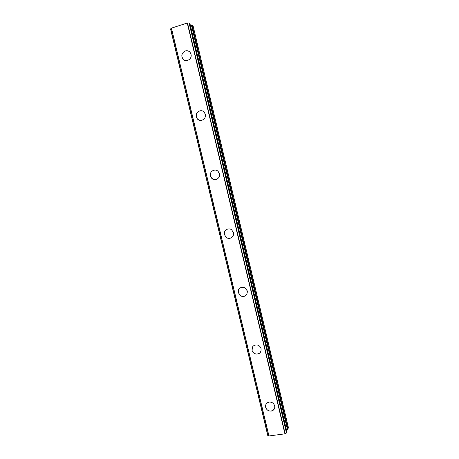 <?xml version="1.0" encoding="UTF-8"?>
<svg xmlns="http://www.w3.org/2000/svg" width="459" height="459" viewBox="0 0 459 459"><rect width="100%" height="100%" fill="white"/><g stroke="black" fill="none" stroke-linecap="round" stroke-linejoin="round"><path stroke-width="0.69" d="M274.476 408.636L271.401 411.057C268.532 411.287 266.622 410.019 265.658 407.265L265.927 404.402M265.658 407.271C265.279 404.454 266.461 402.721 269.198 402.073C271.957 401.986 273.788 403.266 274.689 405.911C275.067 408.602 273.971 410.323 271.401 411.063C268.532 411.287 266.616 410.025 265.658 407.271M260.528 352.099C259.473 353.614 257.992 354.25 256.088 354.021C253.993 353.562 252.651 352.311 252.043 350.263L252.685 346.694M252.043 350.263C251.796 346.562 253.54 344.795 257.275 344.973C259.243 345.501 260.505 346.734 261.068 348.685C261.337 352.265 259.674 354.044 256.088 354.021C253.993 353.562 252.645 352.311 252.043 350.263M246.116 295.24C244.63 296.554 242.931 296.824 241.032 296.049L238.307 292.722C237.946 290.949 238.405 289.457 239.673 288.246M238.307 292.722C238.284 288.263 240.441 286.588 244.785 287.684L247.321 290.926C247.372 295.275 245.278 296.984 241.032 296.055L238.307 292.722M231.02 237.911C229.402 238.628 227.836 238.479 226.333 237.475L224.44 234.641C224.032 232.151 224.916 230.349 227.096 229.23M224.434 234.641C223.252 230.533 228.45 227.107 231.692 229.884L233.442 232.615C234.595 236.655 229.58 240.063 226.327 237.475L224.434 234.641M215.334 179.67L211.823 178.419L210.44 176.009C210.084 172.601 211.536 170.622 214.801 170.071M210.434 176.009C209.143 171.563 215.082 168.028 218.157 171.442L219.431 173.754C220.693 178.149 214.921 181.661 211.817 178.419L210.434 176.009M199.648 120.31L197.37 118.898L196.303 116.821C196.131 112.512 198.087 110.533 202.172 110.894M196.303 116.816C194.937 112.105 201.409 108.467 204.307 112.346L205.288 114.325C206.625 118.996 200.296 122.622 197.364 118.898L196.303 116.816M184.317 60.123L182.889 58.884L182.039 57.065C180.886 53.049 185.579 49.136 188.896 51.368M182.034 57.059C180.605 52.137 187.479 48.367 190.221 52.601L191.007 54.334C192.407 59.222 185.66 62.975 182.883 58.878L182.034 57.059M171.385 28.309L170.536 28.934L267.769 435.499L268.802 435.786M286.978 432.126L189.894 23.369L189.383 22.973L187.261 23.025L171.35 28.16L268.848 435.975L284.919 433.841L286.743 432.837L286.961 432.103M190.278 24.987L191.357 24.918L287.449 429.624L288.464 427.811L193.055 25.756L191.357 24.918M286.496 430.089L287.449 429.624M171.385 28.102L268.905 436.021M171.442 28.051L268.98 436.05M187.261 23.025L284.919 433.841M187.381 23.019L285.022 433.789M170.673 28.825L267.941 435.557M187.524 23.03L285.137 433.703M189.079 22.973L286.485 432.986M189.383 22.973L286.743 432.837M189.877 23.352L286.973 432.154M192.08 25.021L288.005 429.142M170.536 28.934L267.769 435.499M171.35 28.16L268.848 435.975"/></g></svg>
